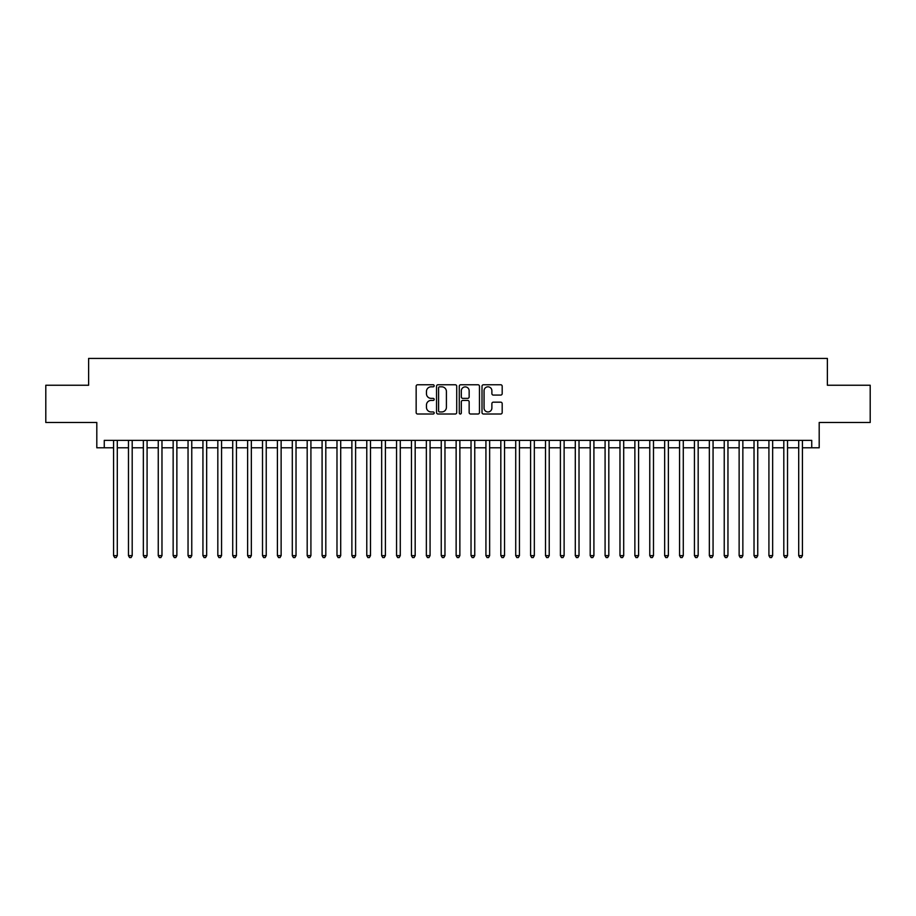 <?xml version="1.0" encoding="UTF-8"?>
<svg xmlns="http://www.w3.org/2000/svg" width="916" height="916" viewBox="0 0 916 916"><rect width="100%" height="100%" fill="white"/><g stroke="black" fill="none" stroke-linecap="round" stroke-linejoin="round"><path stroke-width="1.37" d="M434.173 385.796A1.019 1.019 0 0 0 433.142 384.766L417.616 384.766A1.466 1.466 0 0 0 416.15 386.231L416.15 412.543A1.466 1.466 0 0 0 417.616 414.009L433.142 414.009A1.019 1.019 0 0 0 434.173 412.99A1.019 1.019 0 0 0 433.142 411.96L431.138 411.96A4.683 4.683 0 0 1 426.455 407.288L426.455 405.09A4.683 4.683 0 0 1 431.138 400.418L433.142 400.418A1.019 1.019 0 0 0 434.173 399.387A1.019 1.019 0 0 0 433.142 398.368L431.138 398.368A4.683 4.683 0 0 1 426.455 393.685L426.455 391.498A4.683 4.683 0 0 1 431.138 386.815L433.142 386.815A1.019 1.019 0 0 0 434.173 385.796M500.731 395.082A1.466 1.466 0 0 0 502.186 393.617L502.186 386.231A1.466 1.466 0 0 0 500.731 384.766L483.476 384.766A1.466 1.466 0 0 0 482.011 386.231L482.011 412.543A1.466 1.466 0 0 0 483.476 414.009L500.731 414.009A1.466 1.466 0 0 0 502.186 412.543L502.186 403.635A1.466 1.466 0 0 0 500.731 402.17L493.346 402.17A1.466 1.466 0 0 0 491.881 403.635L491.881 408.055A3.916 3.916 0 0 1 487.976 411.96A3.916 3.916 0 0 1 484.06 408.055L484.06 390.731A3.916 3.916 0 0 1 487.976 386.815A3.916 3.916 0 0 1 491.881 390.731L491.881 393.617A1.466 1.466 0 0 0 493.346 395.082L500.731 395.082M104.264 447.798L104.264 440.356L811.736 440.356L811.736 447.798L819.19 447.798L819.19 422.482L870.2 422.482L870.2 385.247L827.377 385.247L827.377 358.431L88.623 358.431L88.623 385.247L45.8 385.247L45.8 422.482L96.81 422.482L96.81 447.798L113.573 447.798M456.718 386.231A1.466 1.466 0 0 0 455.263 384.766L438.008 384.766A1.466 1.466 0 0 0 436.543 386.231L436.543 412.543A1.466 1.466 0 0 0 438.008 414.009L455.263 414.009A1.466 1.466 0 0 0 456.718 412.543L456.718 386.231M460.737 384.766L477.992 384.766A1.466 1.466 0 0 1 479.457 386.231L479.457 412.543A1.466 1.466 0 0 1 477.992 414.009L470.606 414.009A1.466 1.466 0 0 1 469.152 412.543L469.152 401.872A1.466 1.466 0 0 0 467.687 400.418L462.786 400.418A1.466 1.466 0 0 0 461.32 401.872L461.32 412.99A1.019 1.019 0 0 1 460.301 414.009A1.019 1.019 0 0 1 459.282 412.99L459.282 386.231A1.466 1.466 0 0 1 460.737 384.766M117.294 447.798L128.469 447.798M132.19 447.798L143.354 447.798M147.087 447.798L158.25 447.798M161.972 447.798L173.147 447.798M176.868 447.798L188.043 447.798M191.765 447.798L202.94 447.798M206.661 447.798L217.825 447.798M221.558 447.798L232.721 447.798M236.442 447.798L247.618 447.798M251.339 447.798L262.514 447.798M266.235 447.798L277.411 447.798M281.132 447.798L292.296 447.798M296.028 447.798L307.192 447.798M310.913 447.798L322.089 447.798M325.81 447.798L336.985 447.798M340.706 447.798L351.881 447.798M355.603 447.798L366.778 447.798M370.499 447.798L381.663 447.798M385.396 447.798L396.559 447.798M400.281 447.798L411.456 447.798M415.177 447.798L426.352 447.798M430.073 447.798L441.249 447.798M444.97 447.798L456.134 447.798M459.866 447.798L471.03 447.798M474.751 447.798L485.927 447.798M489.648 447.798L500.823 447.798M504.544 447.798L515.719 447.798M519.441 447.798L530.604 447.798M534.337 447.798L545.501 447.798M549.222 447.798L560.397 447.798M564.119 447.798L575.294 447.798M579.015 447.798L590.19 447.798M593.912 447.798L605.087 447.798M608.808 447.798L619.972 447.798M623.704 447.798L634.868 447.798M638.589 447.798L649.765 447.798M653.486 447.798L664.661 447.798M668.382 447.798L679.558 447.798M683.279 447.798L694.442 447.798M698.175 447.798L709.339 447.798M713.06 447.798L724.235 447.798M727.957 447.798L739.132 447.798M742.853 447.798L754.028 447.798M757.75 447.798L768.913 447.798M772.646 447.798L783.81 447.798M787.531 447.798L798.706 447.798M802.427 447.798L811.736 447.798M439.611 386.815A1.019 1.019 0 0 0 438.592 387.846L438.592 410.94A1.019 1.019 0 0 0 439.611 411.96L441.741 411.96A4.683 4.683 0 0 0 446.413 407.288L446.413 391.498A4.683 4.683 0 0 0 441.741 386.815L439.611 386.815M469.152 390.8A3.916 3.916 0 0 0 465.236 386.895A3.916 3.916 0 0 0 461.32 390.8L461.32 396.903A1.466 1.466 0 0 0 462.786 398.368L467.687 398.368A1.466 1.466 0 0 0 469.152 396.903L469.152 390.8M117.294 440.356L117.294 555.634L113.573 555.634L113.573 440.356M117.294 555.634L116.172 557.569L114.683 557.569L113.573 555.634M132.19 440.356L132.19 555.634L128.469 555.634L128.469 440.356M132.19 555.634L131.068 557.569L129.58 557.569L128.469 555.634M147.087 440.356L147.087 555.634L143.354 555.634L143.354 440.356M147.087 555.634L145.965 557.569L144.476 557.569L143.354 555.634M161.972 440.356L161.972 555.634L158.25 555.634L158.25 440.356M161.972 555.634L160.861 557.569L159.373 557.569L158.25 555.634M176.868 440.356L176.868 555.634L173.147 555.634L173.147 440.356M176.868 555.634L175.757 557.569L174.269 557.569L173.147 555.634M191.765 440.356L191.765 555.634L188.043 555.634L188.043 440.356M191.765 555.634L190.643 557.569L189.154 557.569L188.043 555.634M206.661 440.356L206.661 555.634L202.94 555.634L202.94 440.356M206.661 555.634L205.539 557.569L204.05 557.569L202.94 555.634M221.558 440.356L221.558 555.634L217.825 555.634L217.825 440.356M221.558 555.634L220.435 557.569L218.947 557.569L217.825 555.634M236.442 440.356L236.442 555.634L232.721 555.634L232.721 440.356M236.442 555.634L235.332 557.569L233.843 557.569L232.721 555.634M251.339 440.356L251.339 555.634L247.618 555.634L247.618 440.356M251.339 555.634L250.228 557.569L248.74 557.569L247.618 555.634M266.235 440.356L266.235 555.634L262.514 555.634L262.514 440.356M266.235 555.634L265.113 557.569L263.625 557.569L262.514 555.634M281.132 440.356L281.132 555.634L277.411 555.634L277.411 440.356M281.132 555.634L280.01 557.569L278.521 557.569L277.411 555.634M296.028 440.356L296.028 555.634L292.296 555.634L292.296 440.356M296.028 555.634L294.906 557.569L293.418 557.569L292.296 555.634M310.913 440.356L310.913 555.634L307.192 555.634L307.192 440.356M310.913 555.634L309.803 557.569L308.314 557.569L307.192 555.634M325.81 440.356L325.81 555.634L322.089 555.634L322.089 440.356M325.81 555.634L324.699 557.569L323.211 557.569L322.089 555.634M340.706 440.356L340.706 555.634L336.985 555.634L336.985 440.356M340.706 555.634L339.596 557.569L338.096 557.569L336.985 555.634M355.603 440.356L355.603 555.634L351.881 555.634L351.881 440.356M355.603 555.634L354.481 557.569L352.992 557.569L351.881 555.634M370.499 440.356L370.499 555.634L366.778 555.634L366.778 440.356M370.499 555.634L369.377 557.569L367.889 557.569L366.778 555.634M385.396 440.356L385.396 555.634L381.663 555.634L381.663 440.356M385.396 555.634L384.273 557.569L382.785 557.569L381.663 555.634M400.281 440.356L400.281 555.634L396.559 555.634L396.559 440.356M400.281 555.634L399.17 557.569L397.681 557.569L396.559 555.634M415.177 440.356L415.177 555.634L411.456 555.634L411.456 440.356M415.177 555.634L414.066 557.569L412.578 557.569L411.456 555.634M430.073 440.356L430.073 555.634L426.352 555.634L426.352 440.356M430.073 555.634L428.951 557.569L427.463 557.569L426.352 555.634M444.97 440.356L444.97 555.634L441.249 555.634L441.249 440.356M444.97 555.634L443.848 557.569L442.359 557.569L441.249 555.634M459.866 440.356L459.866 555.634L456.134 555.634L456.134 440.356M459.866 555.634L458.744 557.569L457.256 557.569L456.134 555.634M474.751 440.356L474.751 555.634L471.03 555.634L471.03 440.356M474.751 555.634L473.641 557.569L472.152 557.569L471.03 555.634M489.648 440.356L489.648 555.634L485.927 555.634L485.927 440.356M489.648 555.634L488.537 557.569L487.049 557.569L485.927 555.634M504.544 440.356L504.544 555.634L500.823 555.634L500.823 440.356M504.544 555.634L503.422 557.569L501.934 557.569L500.823 555.634M519.441 440.356L519.441 555.634L515.719 555.634L515.719 440.356M519.441 555.634L518.319 557.569L516.83 557.569L515.719 555.634M534.337 440.356L534.337 555.634L530.604 555.634L530.604 440.356M534.337 555.634L533.215 557.569L531.727 557.569L530.604 555.634M549.222 440.356L549.222 555.634L545.501 555.634L545.501 440.356M549.222 555.634L548.111 557.569L546.623 557.569L545.501 555.634M564.119 440.356L564.119 555.634L560.397 555.634L560.397 440.356M564.119 555.634L563.008 557.569L561.519 557.569L560.397 555.634M579.015 440.356L579.015 555.634L575.294 555.634L575.294 440.356M579.015 555.634L577.904 557.569L576.404 557.569L575.294 555.634M593.912 440.356L593.912 555.634L590.19 555.634L590.19 440.356M593.912 555.634L592.789 557.569L591.301 557.569L590.19 555.634M608.808 440.356L608.808 555.634L605.087 555.634L605.087 440.356M608.808 555.634L607.686 557.569L606.197 557.569L605.087 555.634M623.704 440.356L623.704 555.634L619.972 555.634L619.972 440.356M623.704 555.634L622.582 557.569L621.094 557.569L619.972 555.634M638.589 440.356L638.589 555.634L634.868 555.634L634.868 440.356M638.589 555.634L637.479 557.569L635.99 557.569L634.868 555.634M653.486 440.356L653.486 555.634L649.765 555.634L649.765 440.356M653.486 555.634L652.375 557.569L650.887 557.569L649.765 555.634M668.382 440.356L668.382 555.634L664.661 555.634L664.661 440.356M668.382 555.634L667.26 557.569L665.772 557.569L664.661 555.634M683.279 440.356L683.279 555.634L679.558 555.634L679.558 440.356M683.279 555.634L682.157 557.569L680.668 557.569L679.558 555.634M698.175 440.356L698.175 555.634L694.442 555.634L694.442 440.356M698.175 555.634L697.053 557.569L695.565 557.569L694.442 555.634M713.06 440.356L713.06 555.634L709.339 555.634L709.339 440.356M713.06 555.634L711.95 557.569L710.461 557.569L709.339 555.634M727.957 440.356L727.957 555.634L724.235 555.634L724.235 440.356M727.957 555.634L726.846 557.569L725.357 557.569L724.235 555.634M742.853 440.356L742.853 555.634L739.132 555.634L739.132 440.356M742.853 555.634L741.731 557.569L740.243 557.569L739.132 555.634M757.75 440.356L757.75 555.634L754.028 555.634L754.028 440.356M757.75 555.634L756.627 557.569L755.139 557.569L754.028 555.634M772.646 440.356L772.646 555.634L768.913 555.634L768.913 440.356M772.646 555.634L771.524 557.569L770.035 557.569L768.913 555.634M787.531 440.356L787.531 555.634L783.81 555.634L783.81 440.356M787.531 555.634L786.42 557.569L784.932 557.569L783.81 555.634M802.427 440.356L802.427 555.634L798.706 555.634L798.706 440.356M802.427 555.634L801.317 557.569L799.828 557.569L798.706 555.634"/></g></svg>
